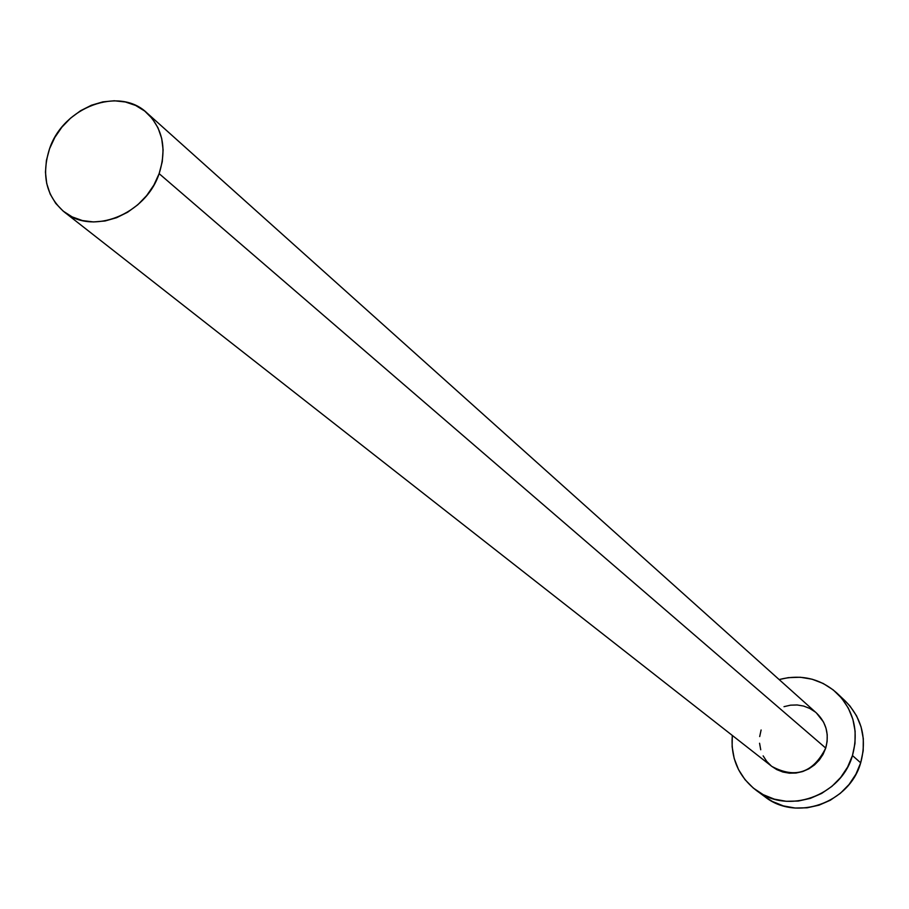 <?xml version="1.0" encoding="UTF-8"?>
<svg xmlns="http://www.w3.org/2000/svg" width="909" height="909" viewBox="0 0 909 909"><rect width="100%" height="100%" fill="white"/><g stroke="black" fill="none" stroke-linecap="round" stroke-linejoin="round"><path stroke-width="1.36" d="M816.464 713.02L823.52 722.041L825.997 728.166L827.213 734.711L827.122 741.437L825.724 748.073C829.394 734.324 826.338 722.666 816.555 713.099L146.906 112.898C162.847 128.658 166.926 148.906 159.132 173.642L825.724 748.073L823.065 754.356L819.27 760.06L814.464 764.946L808.851 768.832L802.624 771.559L796.057 773.025L789.387 773.184L782.876 772.025L776.775 769.605L771.809 766.389M64.084 211.842L771.855 766.423C795.284 778.933 813.248 772.809 825.724 748.073L159.132 173.642C145.86 214.513 92.059 235.806 64.005 211.774C46.052 195.878 41.246 174.858 49.575 148.701C63.335 106.967 119.272 86.082 146.906 112.898M755.731 789.955L764.969 796.807C796.182 821.77 849.585 803.079 860.687 762.821C867.129 738.756 861.982 718.155 845.268 701.021L836.916 693.112C853.79 710.418 858.971 731.234 852.449 755.549L860.687 762.821L852.449 755.549C841.211 796.239 787.239 815.168 755.731 789.955C738.426 776.184 730.62 758.004 732.302 735.438L732.131 746.709L734.211 758.549L738.562 769.673L745.016 779.661L753.356 788.103L763.253 794.682L774.343 799.147L786.183 801.295L798.341 801.034L810.328 798.375L821.668 793.421L831.928 786.342L840.7 777.434L847.631 767.037L852.449 755.549L854.983 743.448L855.119 731.188L852.869 719.269L848.336 708.134L841.689 698.214L833.212 689.897L823.224 683.488L812.112 679.216L800.318 677.25L788.285 677.648L779.138 679.557C801.068 673.967 820.327 678.489 836.916 693.112M771.321 766.003L766.719 761.367L763.151 755.89M760.731 749.766L759.572 743.244M759.697 736.563L761.106 729.984M784.012 706.668L790.535 705.168L797.159 704.964L803.658 706.066L809.76 708.441L815.248 711.986M764.799 796.682L772.423 801.488L783.399 805.908L795.125 808.033L807.158 807.794L819.02 805.169L830.247 800.272L840.393 793.284L849.074 784.467L855.926 774.184L860.687 762.821L863.186 750.845L863.311 738.722L861.084 726.916L856.585 715.883L849.995 706.066L845.075 700.828M49.575 148.701L46.416 160.416L45.45 172.176L46.723 183.55L50.188 194.083L55.733 203.389L63.141 211.093L72.141 216.887L82.401 220.557L93.525 221.944L105.08 220.978L116.613 217.694L127.669 212.206L137.827 204.741L146.679 195.571L153.882 185.072L159.132 173.642L162.257 161.745L163.109 149.849L161.677 138.407L158.03 127.874L152.314 118.647L144.747 111.08L135.646 105.455L125.362 101.978L114.284 100.774L102.842 101.876L91.457 105.228L80.583 110.716L70.607 118.113L61.903 127.146L54.801 137.464L49.575 148.701"/></g></svg>

